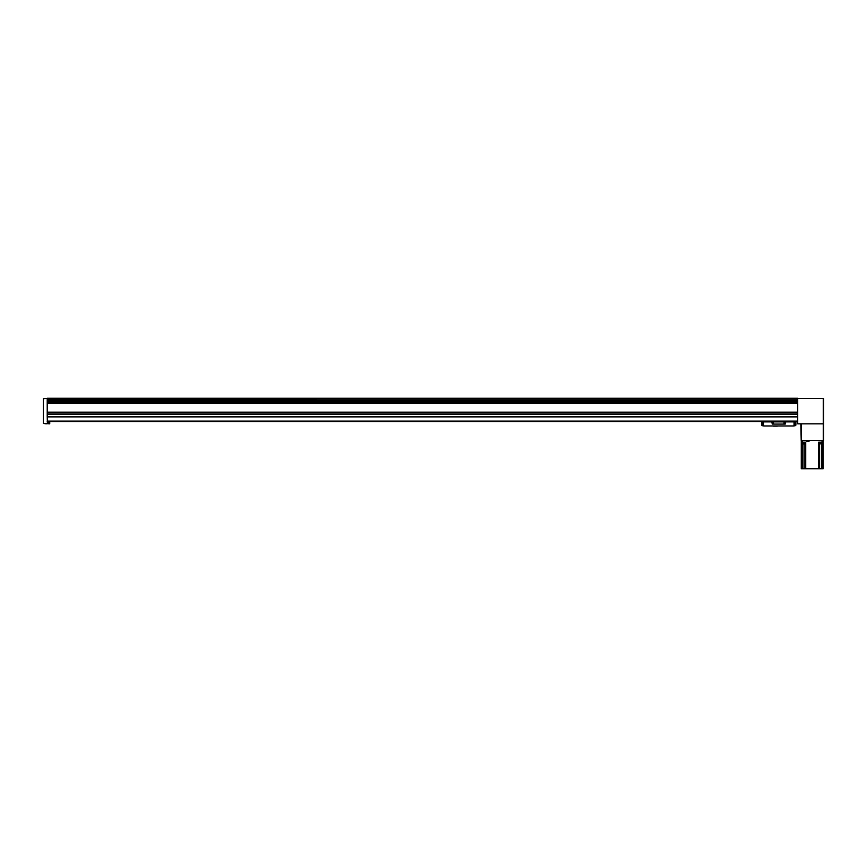 <?xml version="1.0" encoding="UTF-8"?>
<svg xmlns="http://www.w3.org/2000/svg" width="867" height="867" viewBox="0 0 867 867"><rect width="100%" height="100%" fill="white"/><g stroke="black" fill="none" stroke-linecap="round" stroke-linejoin="round"><path stroke-width="1.3" d="M47.219 398.668L797.716 398.278L47.219 398.278L47.219 399.915L797.716 399.915L797.716 423.822L823.26 423.822L801.206 423.822L801.206 440.469L800.815 423.822M797.716 398.668L797.716 399.915L47.219 399.915L47.219 412.28L797.716 412.28M47.219 421.503L797.716 421.503M47.219 412.28L47.219 416.724L797.716 416.724M47.219 416.724L47.414 423.627L43.35 423.454L43.35 398.647L47.219 398.473M801.206 440.469L823.65 440.469L823.65 398.473L797.716 398.473M823.26 440.469L823.26 398.473M46.319 423.627L49.733 423.822L49.733 422.272L47.414 422.272M46.319 423.822L44.705 423.627M47.804 422.272L47.804 421.503M795.245 425.686L795.245 425.686A11.607 11.607 0 0 1 794.042 425.881L795.386 425.534A11.607 11.607 0 0 0 795.451 425.524A0.564 0.564 0 0 0 795.884 424.982L795.884 421.893L761.627 421.893L761.627 424.982A0.564 0.564 0 0 0 762.06 425.524A11.607 11.607 0 0 0 762.115 425.534L762.115 421.893M794.042 421.893L794.042 425.881A11.607 11.607 0 0 1 792.785 425.957L764.716 425.957A11.607 11.607 0 0 1 762.266 425.686L763.459 425.881L763.459 421.893M792.785 425.957L776.68 425.957M774.242 425.957L764.716 425.957M795.386 425.534L795.386 421.893M766.688 421.893A9.678 9.678 0 0 0 765.149 421.503M792.351 421.503A9.678 9.678 0 0 0 790.823 421.893M777.298 426.141L773.624 426.141M771.782 421.893L772.291 424.093L785.22 424.093L785.719 421.893M773.527 423.053A0.585 0.585 0 0 1 772.66 423.551A0.585 0.585 0 0 1 772.66 422.543A0.585 0.585 0 0 1 773.527 423.053M785.134 423.053A0.585 0.585 0 0 1 784.267 423.551A0.585 0.585 0 0 1 784.267 422.543A0.585 0.585 0 0 1 785.134 423.053M785.036 423.053L784.321 423.464L784.321 422.641L785.036 423.053M773.418 423.053L772.703 423.464L772.703 422.641L773.418 423.053M804.468 443.796L801.758 443.796L804.305 443.947L804.37 442.398L801.758 442.495L804.468 442.495M822.707 443.796L819.998 443.796L822.555 443.947L822.62 442.398L819.998 442.495L822.707 442.495M801.281 440.469L801.281 468.722L823.184 468.722L823.184 440.469M801.281 442.213L802.441 442.213L802.441 440.469M809.074 440.469L809.074 441.238L806.559 441.238L806.559 440.469M805.725 468.722L805.725 442.213L802.441 442.213M823.184 442.213L818.73 442.213L818.73 468.722M804.901 468.722L804.901 442.213M819.564 468.722L819.564 442.213M807.144 440.469L806.754 441.238M47.219 401.399L797.716 401.399M47.219 402.895L797.716 402.895M47.219 399.839L797.716 399.839M47.219 416.886L797.716 416.886M47.219 421.113L797.716 421.113M47.219 400.11L797.716 400.11M47.219 401.128L797.716 401.128M47.219 401.323L797.716 401.323L47.219 401.323M47.219 402.949L797.716 402.949M47.219 402.992L797.716 402.992M47.219 403.047L797.716 403.047M47.219 412.172L797.716 412.172M47.219 412.334L797.716 412.334L47.219 412.291M47.219 414.025L797.716 414.025L47.219 414.068M47.219 414.079L797.716 414.079M47.219 414.188L797.716 414.188M47.219 416.778L797.716 416.778M47.219 416.832L797.716 416.832M794.595 425.805L794.595 421.893M762.906 425.805L762.906 421.893M822.024 442.213L822.024 440.469M802.105 468.722L802.105 443.947M802.961 468.722L802.961 443.947M821.504 468.722L821.504 443.947M822.349 468.722L822.349 443.947M808.499 440.469L806.754 440.859M49.354 422.272L49.354 421.503M801.758 443.796L801.758 442.495M819.998 443.796L819.998 442.495"/></g></svg>

